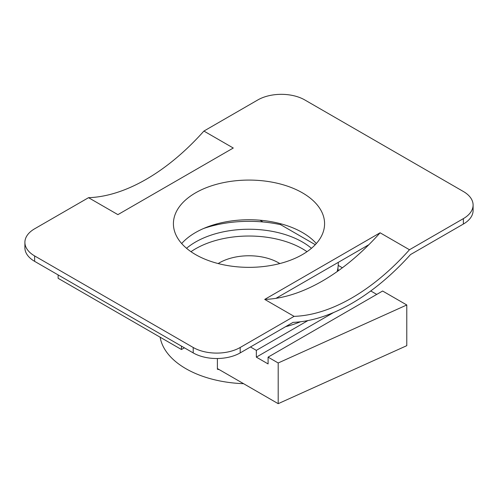 <?xml version="1.0" encoding="UTF-8"?>
<svg xmlns="http://www.w3.org/2000/svg" width="498" height="498" viewBox="0 0 498 498"><rect width="100%" height="100%" fill="white"/><g stroke="black" fill="none" stroke-linecap="round" stroke-linejoin="round"><path stroke-width="0.75" d="M268.086 357.141L278.195 362.98L406.785 304.975L382.613 291.019L268.086 357.141L268.086 363.926L256.339 357.141L333.691 312.483M369.871 291.598L370.867 291.019L376.743 294.411M256.339 357.141L256.339 350.362L307.932 320.575M250.469 346.969L256.339 350.362M217.396 368.564L278.195 403.673L406.785 345.668L406.785 304.975M278.195 362.98L278.195 403.673M342.369 267.787L338.223 265.39M263.012 221.971L259.962 220.209M217.084 223.832L214.464 225.345M218.174 263.554A41.969 24.234 180 0 1 279.826 263.554M58.123 274.915L58.123 278.307L181.459 349.515L181.459 346.122M184.397 347.816L181.459 349.515M233.276 148.024L117.895 214.632L88.532 197.681A191.263 110.425 120 0 0 203.906 131.067L233.276 148.024M368.85 244.711L275.979 298.333A191.263 110.425 120 0 0 368.85 244.711A191.263 110.425 120 0 0 380.105 232.79L409.468 249.747L463.37 218.628A33.223 19.179 180 0 0 473.1 205.064A33.223 19.179 180 0 0 463.37 191.5L304.795 99.949A33.223 19.179 180 0 0 257.808 99.949L203.906 131.067M88.532 197.681L34.63 228.8A33.223 19.179 180 0 0 24.9 242.364L24.9 247.786A33.223 19.179 0 0 0 34.63 261.35L193.205 352.901A33.223 19.179 0 0 0 240.192 352.901L293.048 322.387A197.905 114.26 120 0 0 410.514 254.571L463.37 224.05A33.223 19.179 0 0 0 473.1 210.486L473.1 205.064M409.468 249.747A191.263 110.425 -60 0 1 294.094 316.361L264.724 299.404L380.105 232.79M264.724 299.404A191.263 110.425 120 0 0 275.979 298.333M240.192 352.901L240.192 347.48L294.094 316.361M240.192 347.48A33.223 19.179 180 0 1 193.205 347.48L193.205 352.901M34.63 261.35L34.63 255.928A33.223 19.179 180 0 1 24.9 242.364M34.63 255.928L193.205 347.48M307.011 251.689A75.584 43.637 0 0 0 190.989 251.689M186.551 248.297A75.584 43.637 180 0 1 311.449 248.297M285.609 326.682A89.285 51.549 0 0 0 300.531 321.758M203.663 228.47A89.285 51.549 180 0 1 280.604 224.666L315.278 244.686M337.905 268.136A89.285 51.549 180 0 1 338.217 270.825M280.604 224.666L280.604 223.745M219.245 369.634A89.285 51.549 180 0 1 217.396 369.242L217.396 358.516M337.152 271.578A89.285 51.549 0 0 0 338.285 263.386L338.285 262.359M181.677 243.547A75.584 43.637 180 0 1 249 219.749A75.584 43.637 180 0 1 316.323 243.547M195.552 254.571A75.584 43.637 180 0 1 173.416 223.714A75.584 43.637 180 0 1 249 180.077A75.584 43.637 180 0 1 324.584 223.714A75.584 43.637 180 0 1 277.928 264.027A75.584 43.637 180 0 1 195.552 254.571M243.566 383.678A89.285 51.549 180 0 1 185.866 368.669A89.285 51.549 180 0 1 160.132 337.196M463.37 218.628L463.37 224.05"/></g></svg>
